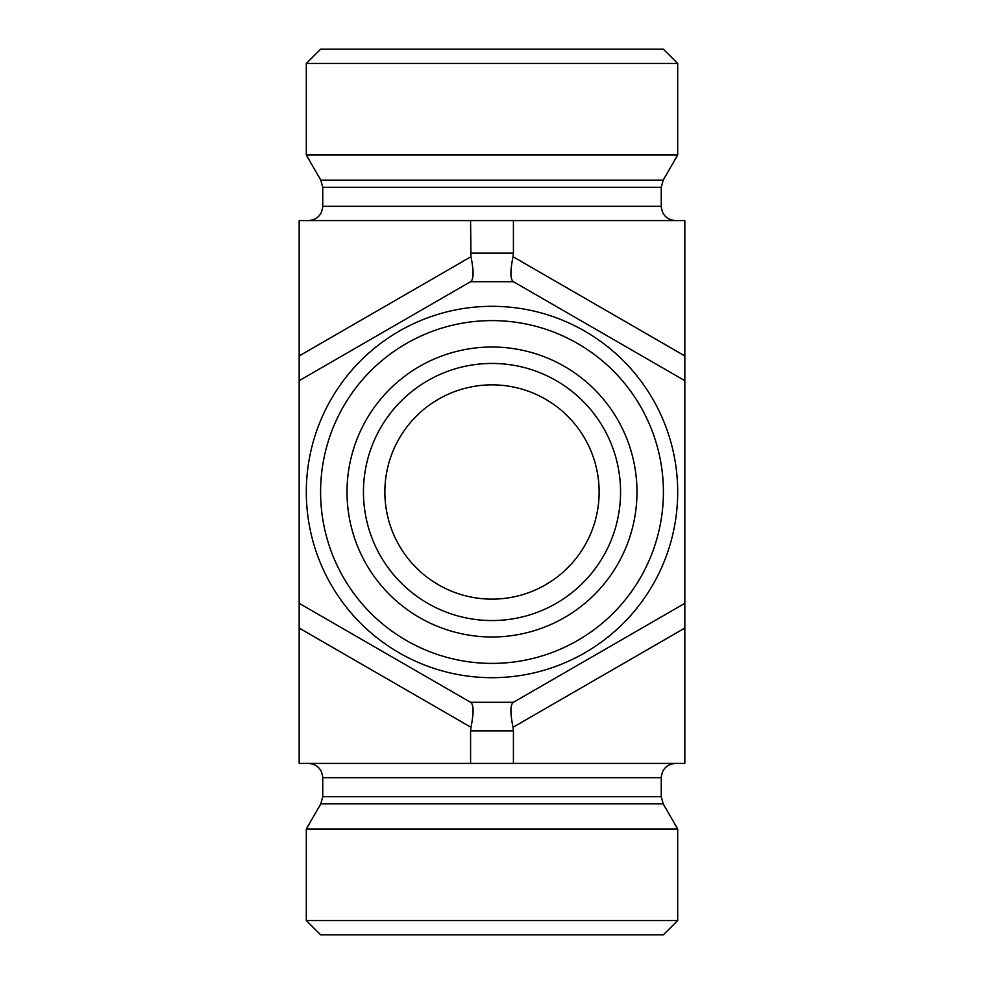 <?xml version="1.0" encoding="UTF-8"?>
<svg xmlns="http://www.w3.org/2000/svg" width="984" height="984" viewBox="0 0 984 984"><rect width="100%" height="100%" fill="white"/><g stroke="black" fill="none" stroke-linecap="round" stroke-linejoin="round"><path stroke-width="1.48" d="M677.693 63.48L663.4 49.2L320.599 49.2L306.307 63.48L677.693 63.48L677.693 155.017L306.307 155.017L306.307 63.48M663.4 492A171.4 171.4 0 0 1 406.294 640.436A171.4 171.4 0 0 1 406.294 343.564A171.4 171.4 0 0 1 663.4 492M677.693 492A185.693 185.693 0 0 0 492 306.307A185.693 185.693 0 0 0 306.307 492A185.693 185.693 0 0 0 492 677.693A185.693 185.693 0 0 0 677.693 492M636.98 492A144.98 144.98 0 0 1 492 636.98A144.98 144.98 0 0 1 347.02 492A144.98 144.98 0 0 1 492 347.02A144.98 144.98 0 0 1 636.98 492M306.307 920.52L320.599 934.8L663.4 934.8L677.693 920.52L306.307 920.52L306.307 828.983L677.693 828.983L677.693 920.52M322.74 777.68L661.26 777.68L661.26 796.708L663.179 803.842L320.821 803.842L322.74 796.708L322.74 777.68C321.891 768.996 317.131 764.236 308.447 763.399M320.821 803.842L306.307 828.983M384.867 492L384.867 492A107.133 107.133 0 0 0 545.567 584.779A107.133 107.133 0 0 0 545.567 399.221A107.133 107.133 0 0 0 384.867 492M363.44 492A128.56 128.56 0 0 1 492 363.44A128.56 128.56 0 0 1 620.56 492A128.56 128.56 0 0 1 492 620.56A128.56 128.56 0 0 1 363.44 492M620.56 492A128.56 128.56 0 0 0 427.72 380.673A128.56 128.56 0 0 0 427.72 603.327A128.56 128.56 0 0 0 620.56 492M306.307 155.017L320.821 180.158L322.74 187.292L661.26 187.292L663.179 180.158L677.693 155.017M308.447 220.6C317.131 219.764 321.891 215.004 322.74 206.32L322.74 187.292M684.827 380.673L684.827 220.6L299.173 220.6L299.173 380.673L470.573 281.707L513.427 281.707L684.827 380.673L684.827 603.327L513.427 702.293L470.573 702.293L299.173 603.327L299.173 380.673M299.173 603.327L299.173 763.399L684.827 763.399L684.827 603.327M470.573 220.6L470.967 256.738L299.173 355.925M470.967 702.527L470.967 702.527C473.784 705.184 473.784 713.425 470.967 727.262L470.573 730.866L513.427 730.866L513.033 727.262L684.827 628.075M470.967 281.473L470.967 281.473C473.784 278.816 473.784 270.575 470.967 256.738M470.573 763.399L470.573 730.866M513.427 763.399L513.427 730.866M513.033 702.527L513.033 702.527C510.216 705.184 510.216 713.425 513.033 727.262M513.033 281.473L513.033 281.473C510.216 278.816 510.216 270.575 513.033 256.738L513.427 253.134L470.573 253.134M513.427 220.6L513.427 253.134M661.26 796.708L322.74 796.708M320.821 180.158L663.179 180.158M322.74 206.32L661.26 206.32L661.26 187.292M299.173 628.075L470.967 727.262M684.827 355.925L513.033 256.738M661.26 777.68C662.109 768.996 666.869 764.236 675.553 763.399M663.179 803.842L677.693 828.983M661.26 206.32C662.109 215.004 666.869 219.764 675.553 220.6"/></g></svg>
